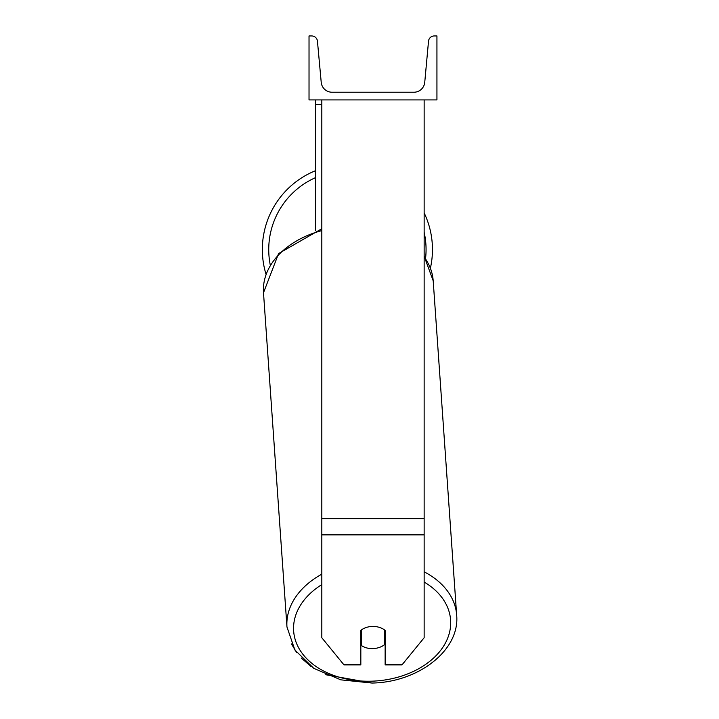 <?xml version="1.0" encoding="UTF-8"?>
<svg xmlns="http://www.w3.org/2000/svg" width="719" height="719" viewBox="0 0 719 719"><rect width="100%" height="100%" fill="white"/><g stroke="black" fill="none" stroke-linecap="round" stroke-linejoin="round"><path stroke-width="1.08" d="M424.147 534.864L321.815 534.864L321.815 637.744L343.97 664.877L360.83 664.877L360.83 630.392A15.989 11.306 0 0 1 372.981 626.438A15.989 11.306 0 0 1 385.132 630.392L385.132 664.877L401.993 664.877L424.147 637.744L424.147 99.905M321.815 534.864L321.815 99.905M321.815 104.426L315.425 104.426L315.425 230.673M315.425 99.905L315.425 104.426M432.461 249.556A85.058 85.058 0 0 0 424.147 212.878A85.058 85.058 0 0 1 430.429 268.025M265.985 274.182A85.058 85.058 0 0 1 315.425 170.736A85.058 85.058 0 0 0 262.336 249.556M436.936 99.905L309.026 99.905L309.026 35.95L311.713 35.95A5.752 5.752 0 0 1 317.447 41.181L321.222 82.352A10.875 10.875 0 0 0 332.052 92.23L413.91 92.23A10.875 10.875 0 0 0 424.74 82.352L428.524 41.181A5.752 5.752 0 0 1 434.249 35.95L436.936 35.95L436.936 99.905M360.83 637.376A15.989 11.288 176 0 0 360.884 637.411L361.45 645.545A15.989 11.288 176 0 0 372.954 648.601A15.989 11.288 176 0 0 384.449 644.736L384.449 629.862M361.45 645.545L361.45 629.907M384.449 636.144A15.989 11.288 176 0 0 385.132 635.524M360.884 637.411L360.884 630.356M424.147 518.615L321.815 518.615M315.425 177.683A78.668 78.668 0 0 0 270.236 264.844M425.576 258.31A78.668 78.668 0 0 0 424.147 232.291M424.147 582.039A78.668 55.552 -4 0 1 445.609 642.66A78.668 55.552 -4 0 1 372.127 681.172A78.668 55.552 -4 0 1 298.25 647.082A78.668 55.552 -4 0 1 321.815 584.592M321.815 574.157A85.058 60.072 176 0 0 286.962 626.986L294.889 649.994L313.835 668.382L340.806 679.841L372.038 683.05L325.698 674.719M286.962 626.986L263.496 292.75A85.058 60.072 -4 0 1 321.815 230.592M372.038 683.05C418.161 682.313 460.061 650.389 456.664 615.078A85.058 60.072 176 0 0 424.147 571.821M424.147 256.971A85.058 60.072 -4 0 1 433.198 280.841L456.664 615.078M311.057 666.495L301.234 658.002M296.57 652.421L291.492 643.972M263.496 292.75L278.586 253.564L321.815 228.732M424.147 256.18L433.198 280.841"/></g></svg>
